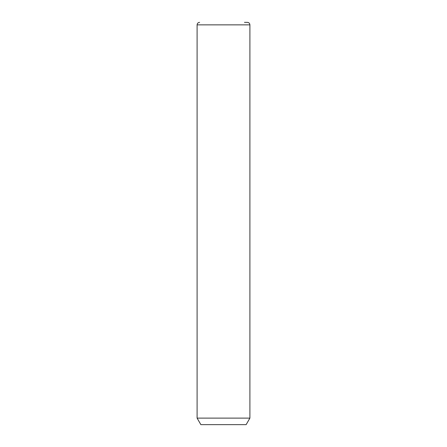 <?xml version="1.0" encoding="UTF-8"?>
<svg xmlns="http://www.w3.org/2000/svg" width="447" height="447" viewBox="0 0 447 447"><rect width="100%" height="100%" fill="white"/><g stroke="black" fill="none" stroke-linecap="round" stroke-linejoin="round"><path stroke-width="0.67" d="M249.901 418.118L246.129 424.65L200.871 424.65L197.099 418.118L249.901 418.118L249.901 24.864C249.75 23.339 248.912 22.501 247.387 22.35L244.464 22.35M197.099 418.118L197.099 24.864L249.901 24.864M197.099 24.864C197.25 23.339 198.088 22.501 199.613 22.35"/></g></svg>
